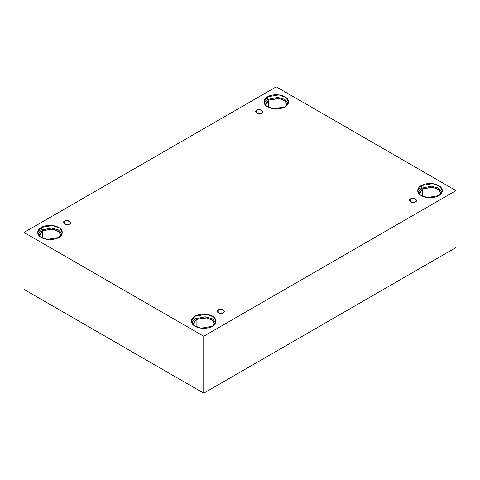 <?xml version="1.0" encoding="UTF-8"?>
<svg xmlns="http://www.w3.org/2000/svg" width="480" height="480" viewBox="0 0 480 480"><rect width="100%" height="100%" fill="white"/><g stroke="black" fill="none" stroke-linecap="round" stroke-linejoin="round"><path stroke-width="0.72" d="M256.68 110.208L255.63 111.672L258.45 113.694L261.756 113.136C260.7 113.91 259.008 113.91 256.68 113.136C255.336 111.792 255.336 110.814 256.68 110.208C257.736 109.428 259.428 109.428 261.756 110.208C263.1 111.552 263.1 112.53 261.756 113.136L262.806 111.672L259.986 109.65L256.68 110.208L256.68 113.136L256.68 110.208M64.5 221.16L63.45 222.624L66.27 224.646L69.576 224.088C68.52 224.868 66.828 224.868 64.5 224.088C63.156 222.744 63.156 221.766 64.5 221.16C65.556 220.38 67.248 220.38 69.576 221.16C70.92 222.504 70.92 223.482 69.576 224.088L70.632 222.624L67.806 220.602L64.5 221.16L64.5 224.088L64.5 221.16M218.244 309.918L217.194 311.388L220.014 313.41L223.32 312.852C222.264 313.626 220.572 313.626 218.244 312.852C216.9 311.508 216.9 310.53 218.244 309.918C219.3 309.144 220.992 309.144 223.32 309.918C224.664 311.262 224.664 312.24 223.32 312.852L224.37 311.388L221.55 309.36L218.244 309.918L218.244 312.852L218.244 309.918M410.424 198.966L409.368 200.436L412.194 202.458L415.5 201.9C414.444 202.674 412.752 202.674 410.424 201.9C409.08 200.556 409.08 199.578 410.424 198.966C411.48 198.192 413.172 198.192 415.5 198.966C416.844 200.31 416.844 201.288 415.5 201.9L416.55 200.436L413.73 198.408L410.424 198.966L410.424 201.9L410.424 198.966M41.298 227.436L37.692 232.464L40.308 236.844L47.364 239.406L58.698 237.486C56.502 239.16 47.856 241.14 41.298 237.486C34.974 233.7 38.4 228.708 41.298 227.436C43.494 225.768 52.14 223.788 58.698 227.436C65.022 231.228 61.596 236.22 58.698 237.486L62.304 232.464L59.688 228.084L52.632 225.522L41.298 227.436L41.298 230.076L41.298 227.436M37.908 233.784L41.298 230.076L37.908 233.784M42.384 230.706L39.228 235.098L39.348 236.028L42.384 230.706L42.384 238.044L42.384 230.706L53.178 229.158L59.292 231.96L60.648 236.028L60.768 235.098L58.476 231.27L52.302 229.026L42.384 230.706M267.558 96.81L263.952 101.832L266.568 106.212L273.63 108.774L284.964 106.854C282.768 108.528 274.116 110.508 267.558 106.854C261.234 103.068 264.66 98.076 267.558 96.81C269.754 95.136 278.4 93.156 284.964 96.81C291.282 100.596 287.856 105.588 284.964 106.854L288.564 101.832L285.948 97.452L278.892 94.89L267.558 96.81L267.558 99.444L267.558 96.81M264.168 103.152L267.558 99.444L264.168 103.152M287.028 104.472L284.742 100.638L278.562 98.394L268.644 100.074L265.494 104.472L265.608 105.396L268.644 100.074L268.644 107.412L268.644 100.074L279.438 98.532L285.552 101.328L286.908 105.396M421.302 185.568L417.696 190.596L420.312 194.976L427.368 197.538L438.702 195.618C436.506 197.292 427.86 199.266 421.302 195.618C414.978 191.832 418.404 186.84 421.302 185.568C423.498 183.9 432.144 181.92 438.702 185.568C445.026 189.36 441.6 194.352 438.702 195.618L442.308 190.596L439.692 186.216L432.636 183.654L421.302 185.568L421.302 188.208L421.302 185.568M417.906 191.916L421.302 188.208L417.906 191.916M422.388 188.838L419.232 193.23L419.352 194.154L422.388 188.838L422.388 196.176L422.388 188.838L433.182 187.29L439.296 190.092L440.652 194.154L440.772 193.23L438.48 189.402L432.306 187.158L422.388 188.838M195.036 316.2L191.436 321.228L194.052 325.608L201.108 328.164L212.442 326.25C210.246 327.924 201.6 329.898 195.036 326.25C188.718 322.464 192.144 317.466 195.036 316.2C197.232 314.532 205.884 312.552 212.442 316.2C218.766 319.986 215.34 324.984 212.442 326.25L216.048 321.228L213.432 316.848L206.37 314.286L195.036 316.2L195.036 318.84L195.036 316.2M191.646 322.542L195.036 318.84L191.646 322.542M196.128 319.464L192.972 323.862L193.092 324.786L196.128 319.464L196.128 326.808L196.128 319.464L206.922 317.922L213.03 320.718L214.392 324.786L214.506 323.862L212.22 320.028L206.046 317.79L196.128 319.464M203.742 393.18L456 247.536L456 190.596L203.742 336.234L203.742 393.18L203.742 336.234L24 232.464L276.258 86.82L456 190.596L456 247.536L203.742 393.18L24 289.404L24 232.464L24 289.404L203.742 393.18M203.742 336.234L456 190.596L276.258 86.82L24 232.464L203.742 336.234M215.832 322.542L212.112 318.654L205.212 316.806L195.036 318.84L205.212 316.806L212.112 318.654L215.832 322.542M442.092 191.916L438.378 188.028L431.472 186.18L421.302 188.208L431.472 186.18L438.378 188.028L442.092 191.916M288.354 103.152L284.634 99.264L277.728 97.416L267.558 99.444L277.728 97.416L284.634 99.264L288.354 103.152M62.094 233.784L58.374 229.896L51.468 228.048L41.298 230.076L51.468 228.048L58.374 229.896L62.094 233.784"/></g></svg>

